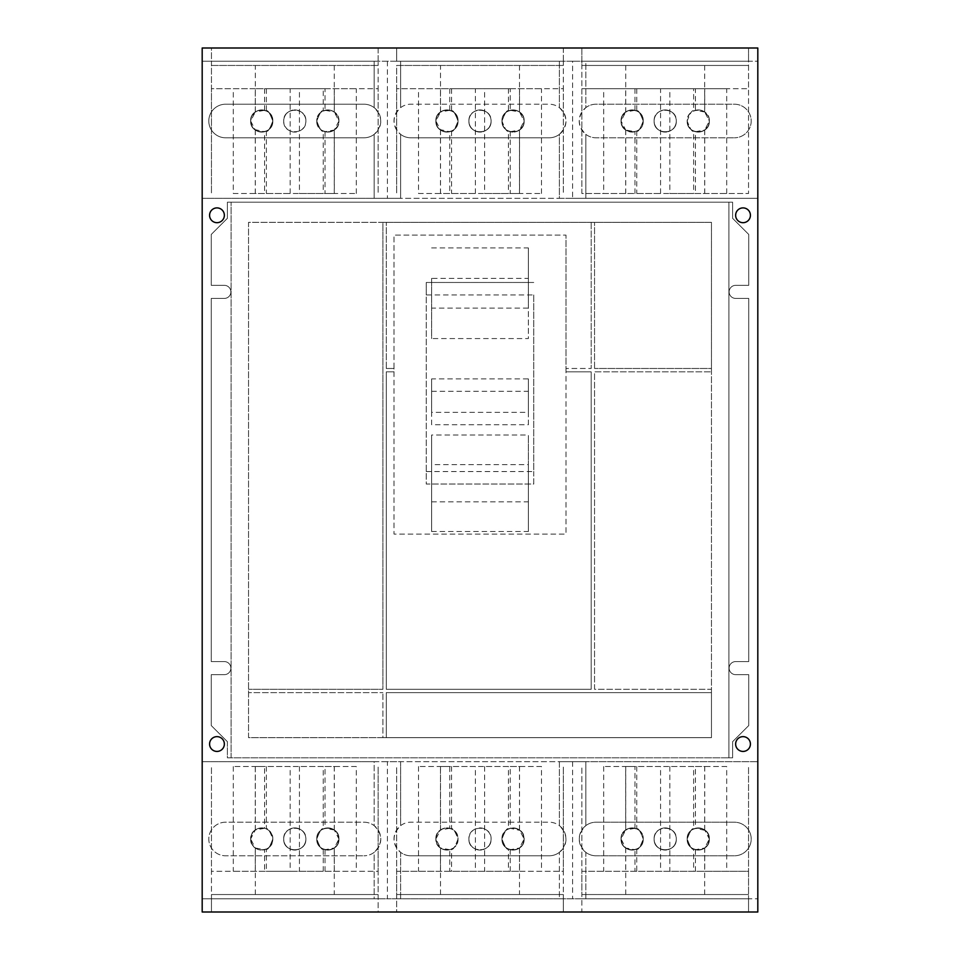 <?xml version="1.0" encoding="UTF-8"?>
<svg xmlns="http://www.w3.org/2000/svg" width="960" height="960" viewBox="0 0 960 960"><rect width="100%" height="100%" fill="white"/><g stroke="black" fill="none" stroke-linecap="round" stroke-linejoin="round"><path stroke-width="0.72" stroke-dasharray="4.8 3.6" d="M431.628 247.92L528.372 247.92L528.372 278.376L431.628 278.376L431.628 338.556L528.372 338.556L528.372 308.112L431.628 308.112M431.628 501.84L528.372 501.84L528.372 531.504L431.628 531.504L431.628 434.988L431.628 464.64L528.372 464.64L528.372 434.988L431.628 434.988M431.628 391.296L528.372 391.296L528.372 424.752L431.628 424.752L431.628 378.876L431.628 412.344L528.372 412.344L528.372 378.876L431.628 378.876M528.372 247.92L528.372 308.112M528.372 278.376L528.372 338.556M431.628 278.376L431.628 338.556M528.372 501.84L528.372 434.988M528.372 531.504L528.372 464.64M431.628 531.504L431.628 464.64M528.372 391.296L528.372 378.876M528.372 424.752L528.372 412.344M431.628 424.752L431.628 412.344M426.252 471.54L533.748 471.54L533.748 294.972L426.252 294.972L426.252 484.032L533.748 484.032L533.748 471.54M533.748 294.972L533.748 484.032L426.252 484.032L426.252 282.48L533.748 282.48L426.252 282.48L426.252 294.972M394.008 371.832L394.008 534.084L565.992 534.084L565.992 371.832L591.192 371.832L591.192 689.28L386.28 689.28L386.28 371.832L394.008 371.832L386.28 371.832L386.28 689.28L591.192 689.28L591.192 371.832L565.992 371.832L565.992 368.472L591.192 368.472L565.992 368.472L565.992 235.116L565.992 534.084L394.008 534.084L394.008 235.116L565.992 235.116L394.008 235.116L394.008 368.472L386.28 368.472L394.008 368.472L394.008 371.832M501.984 838.992A11.076 11.076 0 0 1 513.06 827.916A11.076 11.076 0 0 1 524.136 838.992A11.076 11.076 0 0 1 513.06 850.068A11.076 11.076 0 0 1 501.984 838.992C501.288 853.284 524.832 853.284 524.136 838.992C524.832 824.712 501.288 824.712 501.984 838.992A11.076 11.076 0 0 0 513.06 850.068A11.076 11.076 0 0 0 524.136 838.992A11.076 11.076 0 0 0 513.06 827.916A11.076 11.076 0 0 0 501.984 838.992C504.948 831.06 507.096 827.7 508.44 828.936C507.096 827.7 504.948 831.06 501.984 838.992C501.288 824.712 524.832 824.712 524.136 838.992L522.924 833.94L520.128 830.46L510.228 828.288A11.076 11.076 0 0 1 519.48 829.968L524.136 838.992L519.48 848.028A11.076 11.076 0 0 1 510.228 849.708L519.528 847.992L522.924 844.044L524.136 838.992C524.832 853.284 501.288 853.284 501.984 838.992C504.948 846.936 507.096 850.296 508.44 849.06C507.096 850.296 504.948 846.936 501.984 838.992M435.864 838.992A11.076 11.076 0 0 1 446.94 827.916A11.076 11.076 0 0 1 458.016 838.992A11.076 11.076 0 0 1 446.94 850.068A11.076 11.076 0 0 1 435.864 838.992C435.168 853.284 458.712 853.284 458.016 838.992C458.712 824.712 435.168 824.712 435.864 838.992A11.076 11.076 0 0 0 446.94 850.068A11.076 11.076 0 0 0 458.016 838.992A11.076 11.076 0 0 0 446.94 827.916A11.076 11.076 0 0 0 435.864 838.992C435.168 824.712 458.712 824.712 458.016 838.992C458.712 853.284 435.168 853.284 435.864 838.992L437.076 844.044L440.472 847.992L449.772 849.708A11.076 11.076 0 0 1 440.52 848.028L435.864 838.992L440.52 829.968A11.076 11.076 0 0 1 449.772 828.288L449.772 766.524L440.472 766.524L440.472 830.004L437.076 833.94L435.864 838.992M468.924 838.992A11.076 11.076 0 0 1 480 827.916A11.076 11.076 0 0 1 491.076 838.992A11.076 11.076 0 0 1 480 850.068A11.076 11.076 0 0 1 468.924 838.992C468.228 824.712 491.772 824.712 491.076 838.992A11.076 11.076 0 0 0 480 827.916A11.076 11.076 0 0 0 468.924 838.992A11.076 11.076 0 0 0 480 850.068A11.076 11.076 0 0 0 491.076 838.992C491.772 853.284 468.228 853.284 468.924 838.992C468.228 853.284 491.772 853.284 491.076 838.992C491.772 824.712 468.228 824.712 468.924 838.992M316.776 838.992A11.076 11.076 0 0 1 327.852 827.916A11.076 11.076 0 0 1 338.94 838.992A11.076 11.076 0 0 1 327.852 850.068A11.076 11.076 0 0 1 316.776 838.992C316.08 853.284 339.624 853.284 338.94 838.992C339.624 824.712 316.08 824.712 316.776 838.992C319.74 831.06 321.888 827.7 323.232 828.936C321.888 827.7 319.74 831.06 316.776 838.992C316.08 824.712 339.624 824.712 338.94 838.992L337.716 833.94L334.332 830.004L325.032 828.288A11.076 11.076 0 0 1 334.272 829.968L338.94 838.992A11.076 11.076 0 0 0 327.852 827.916A11.076 11.076 0 0 0 316.776 838.992A11.076 11.076 0 0 0 327.852 850.068A11.076 11.076 0 0 0 338.94 838.992L334.272 848.028A11.076 11.076 0 0 1 325.032 849.708L334.332 847.992L337.716 844.044L338.94 838.992C339.624 853.284 316.08 853.284 316.776 838.992C319.74 846.936 321.888 850.296 323.232 849.06C321.888 850.296 319.74 846.936 316.776 838.992M325.032 849.708L325.032 871.26L264.564 871.26L264.564 849.708A11.076 11.076 0 0 1 255.312 848.028L250.656 838.992A11.076 11.076 0 0 1 261.732 827.916A11.076 11.076 0 0 1 272.808 838.992A11.076 11.076 0 0 1 261.732 850.068A11.076 11.076 0 0 1 250.656 838.992C249.96 853.284 273.504 853.284 272.808 838.992C273.504 824.712 249.96 824.712 250.656 838.992C249.96 824.712 273.504 824.712 272.808 838.992C273.504 853.284 249.96 853.284 250.656 838.992A11.076 11.076 0 0 0 261.732 850.068A11.076 11.076 0 0 0 272.808 838.992C269.844 846.936 267.696 850.296 266.364 849.06L266.364 871.26L323.232 871.26L266.364 871.26M283.716 838.992A11.076 11.076 0 0 1 294.792 827.916A11.076 11.076 0 0 1 305.868 838.992A11.076 11.076 0 0 1 294.792 850.068A11.076 11.076 0 0 1 283.716 838.992C283.02 853.284 306.564 853.284 305.868 838.992C306.564 824.712 283.02 824.712 283.716 838.992A11.076 11.076 0 0 0 294.792 850.068A11.076 11.076 0 0 0 305.868 838.992C306.564 853.284 283.02 853.284 283.716 838.992C283.02 824.712 306.564 824.712 305.868 838.992A11.076 11.076 0 0 0 294.792 827.916A11.076 11.076 0 0 0 283.716 838.992M687.192 838.992A11.076 11.076 0 0 1 698.268 827.916A11.076 11.076 0 0 1 709.344 838.992A11.076 11.076 0 0 1 698.268 850.068A11.076 11.076 0 0 1 687.192 838.992C686.496 853.284 710.04 853.284 709.344 838.992C710.04 824.712 686.496 824.712 687.192 838.992C690.156 831.06 692.304 827.7 693.636 828.936C692.304 827.7 690.156 831.06 687.192 838.992C686.496 824.712 710.04 824.712 709.344 838.992L708.132 833.94L705.336 830.46L695.436 828.288A11.076 11.076 0 0 1 704.688 829.968L709.344 838.992A11.076 11.076 0 0 0 698.268 827.916A11.076 11.076 0 0 0 687.192 838.992A11.076 11.076 0 0 0 698.268 850.068A11.076 11.076 0 0 0 709.344 838.992L704.688 848.028A11.076 11.076 0 0 1 695.436 849.708L704.736 847.992L708.132 844.044L709.344 838.992C710.04 853.284 686.496 853.284 687.192 838.992C690.156 846.936 692.304 850.296 693.636 849.06C692.304 850.296 690.156 846.936 687.192 838.992M621.06 838.992A11.076 11.076 0 0 1 632.148 827.916A11.076 11.076 0 0 1 643.224 838.992A11.076 11.076 0 0 1 632.148 850.068A11.076 11.076 0 0 1 621.06 838.992C620.376 853.284 643.92 853.284 643.224 838.992C643.92 824.712 620.376 824.712 621.06 838.992A11.076 11.076 0 0 0 632.148 850.068A11.076 11.076 0 0 0 643.224 838.992C640.26 846.936 638.112 850.296 636.768 849.06C638.112 850.296 640.26 846.936 643.224 838.992C643.92 853.284 620.376 853.284 621.06 838.992L622.284 844.044L625.668 847.992L634.968 849.708A11.076 11.076 0 0 1 625.728 848.028L621.06 838.992L625.728 829.968A11.076 11.076 0 0 1 634.968 828.288L634.968 766.524L625.668 766.524L625.668 830.004L622.284 833.94L621.06 838.992C620.376 824.712 643.92 824.712 643.224 838.992C640.26 831.06 638.112 827.7 636.768 828.936C638.112 827.7 640.26 831.06 643.224 838.992A11.076 11.076 0 0 0 632.148 827.916A11.076 11.076 0 0 0 621.06 838.992M654.132 838.992A11.076 11.076 0 0 1 665.208 827.916A11.076 11.076 0 0 1 676.284 838.992A11.076 11.076 0 0 1 665.208 850.068A11.076 11.076 0 0 1 654.132 838.992C653.436 853.284 676.98 853.284 676.284 838.992C676.98 824.712 653.436 824.712 654.132 838.992A11.076 11.076 0 0 0 665.208 850.068A11.076 11.076 0 0 0 676.284 838.992C676.98 853.284 653.436 853.284 654.132 838.992C653.436 824.712 676.98 824.712 676.284 838.992A11.076 11.076 0 0 0 665.208 827.916A11.076 11.076 0 0 0 654.132 838.992M594.552 689.28L594.552 371.832L711.456 371.832L594.552 371.832L594.552 689.28L711.456 689.28L711.456 368.472L594.552 368.472L711.456 368.472L711.456 222.348L382.92 222.348L382.92 689.28L248.544 689.28L382.92 689.28L382.92 222.348L248.544 222.348L248.544 737.652L382.92 737.652L382.92 692.64L382.92 737.652L386.28 737.652L386.28 692.64L711.456 692.64L386.28 692.64L386.28 737.652L711.456 737.652L711.456 689.28L594.552 689.28M541.5 766.524L484.632 766.524L541.5 766.524L541.5 871.26L484.632 871.26L541.5 871.26M475.368 766.524L418.5 766.524L475.368 766.524L475.368 871.26L418.5 871.26L475.368 871.26M508.44 766.524L451.56 766.524L508.44 766.524L508.44 828.936M356.292 766.524L299.424 766.524L356.292 766.524L356.292 871.26L299.424 871.26L356.292 871.26M290.16 766.524L233.292 766.524L290.16 766.524L290.16 871.26L233.292 871.26L290.16 871.26M323.232 766.524L266.364 766.524L323.232 766.524L323.232 828.936M726.708 766.524L669.84 766.524L726.708 766.524L726.708 871.26L669.84 871.26L726.708 871.26M660.576 766.524L603.708 766.524L660.576 766.524L660.576 871.26L603.708 871.26L660.576 871.26M693.636 766.524L636.768 766.524L693.636 766.524L693.636 828.936M248.544 737.652L248.544 692.64L382.92 692.64L248.544 692.64L248.544 222.348L711.456 222.348L711.456 737.652L248.544 737.652M594.552 368.472L594.552 222.348L594.552 368.472M386.28 368.472L386.28 222.348L386.28 368.472M591.192 222.348L591.192 368.472L591.192 222.348M323.232 193.476L266.364 193.476L323.232 193.476L323.232 131.064C321.888 132.3 319.74 128.94 316.776 121.008A11.076 11.076 0 0 1 327.852 109.932A11.076 11.076 0 0 1 338.94 121.008A11.076 11.076 0 0 1 327.852 132.084A11.076 11.076 0 0 1 316.776 121.008C316.08 135.288 339.624 135.288 338.94 121.008C339.624 106.716 316.08 106.716 316.776 121.008A11.076 11.076 0 0 0 327.852 132.084A11.076 11.076 0 0 0 338.94 121.008A11.076 11.076 0 0 0 327.852 109.932A11.076 11.076 0 0 0 316.776 121.008C316.08 106.716 339.624 106.716 338.94 121.008C339.624 135.288 316.08 135.288 316.776 121.008C319.74 113.064 321.888 109.704 323.232 110.94L323.232 88.74L266.364 88.74L323.232 88.74M250.656 121.008A11.076 11.076 0 0 1 261.732 109.932A11.076 11.076 0 0 1 272.808 121.008A11.076 11.076 0 0 1 261.732 132.084A11.076 11.076 0 0 1 250.656 121.008C249.96 135.288 273.504 135.288 272.808 121.008C273.504 106.716 249.96 106.716 250.656 121.008A11.076 11.076 0 0 0 261.732 132.084A11.076 11.076 0 0 0 272.808 121.008A11.076 11.076 0 0 0 261.732 109.932A11.076 11.076 0 0 0 250.656 121.008L251.868 126.06L254.664 129.54L264.564 131.712A11.076 11.076 0 0 1 255.312 130.032L250.656 121.008L255.312 111.972A11.076 11.076 0 0 1 264.564 110.292L255.264 112.008L251.868 115.956L250.656 121.008C249.96 106.716 273.504 106.716 272.808 121.008C269.844 128.94 267.696 132.3 266.364 131.064C267.696 132.3 269.844 128.94 272.808 121.008C273.504 135.288 249.96 135.288 250.656 121.008M283.716 121.008A11.076 11.076 0 0 1 294.792 109.932A11.076 11.076 0 0 1 305.868 121.008A11.076 11.076 0 0 1 294.792 132.084A11.076 11.076 0 0 1 283.716 121.008A11.076 11.076 0 0 0 294.792 132.084A11.076 11.076 0 0 0 305.868 121.008C306.564 135.288 283.02 135.288 283.716 121.008C283.02 106.716 306.564 106.716 305.868 121.008A11.076 11.076 0 0 0 294.792 109.932A11.076 11.076 0 0 0 283.716 121.008C283.02 135.288 306.564 135.288 305.868 121.008C306.564 106.716 283.02 106.716 283.716 121.008M508.44 193.476L451.56 193.476L508.44 193.476L508.44 131.064C507.096 132.3 504.948 128.94 501.984 121.008A11.076 11.076 0 0 1 513.06 109.932A11.076 11.076 0 0 1 524.136 121.008A11.076 11.076 0 0 1 513.06 132.084A11.076 11.076 0 0 1 501.984 121.008C501.288 135.288 524.832 135.288 524.136 121.008C524.832 106.716 501.288 106.716 501.984 121.008C501.288 106.716 524.832 106.716 524.136 121.008C524.832 135.288 501.288 135.288 501.984 121.008C504.948 113.064 507.096 109.704 508.44 110.94L508.44 88.74L451.56 88.74L508.44 88.74M435.864 121.008A11.076 11.076 0 0 1 446.94 109.932A11.076 11.076 0 0 1 458.016 121.008A11.076 11.076 0 0 1 446.94 132.084A11.076 11.076 0 0 1 435.864 121.008C435.168 135.288 458.712 135.288 458.016 121.008C458.712 106.716 435.168 106.716 435.864 121.008A11.076 11.076 0 0 0 446.94 132.084A11.076 11.076 0 0 0 458.016 121.008C455.052 128.94 452.904 132.3 451.56 131.064C452.904 132.3 455.052 128.94 458.016 121.008C458.712 135.288 435.168 135.288 435.864 121.008L437.076 126.06L439.872 129.54L449.772 131.712A11.076 11.076 0 0 1 440.52 130.032L435.864 121.008L440.52 111.972A11.076 11.076 0 0 1 449.772 110.292L440.472 112.008L437.076 115.956L435.864 121.008C435.168 106.716 458.712 106.716 458.016 121.008C455.052 113.064 452.904 109.704 451.56 110.94C452.904 109.704 455.052 113.064 458.016 121.008A11.076 11.076 0 0 0 446.94 109.932A11.076 11.076 0 0 0 435.864 121.008M468.924 121.008A11.076 11.076 0 0 1 480 109.932A11.076 11.076 0 0 1 491.076 121.008A11.076 11.076 0 0 1 480 132.084A11.076 11.076 0 0 1 468.924 121.008C468.228 135.288 491.772 135.288 491.076 121.008C491.772 106.716 468.228 106.716 468.924 121.008A11.076 11.076 0 0 0 480 132.084A11.076 11.076 0 0 0 491.076 121.008C491.772 135.288 468.228 135.288 468.924 121.008C468.228 106.716 491.772 106.716 491.076 121.008A11.076 11.076 0 0 0 480 109.932A11.076 11.076 0 0 0 468.924 121.008M410.808 855.792A16.8 16.8 0 0 1 394.008 838.992A16.8 16.8 0 0 1 410.808 822.204L549.192 822.204A16.8 16.8 0 0 1 565.992 838.992A16.8 16.8 0 0 1 549.192 855.792L410.808 855.792L549.192 855.792A16.8 16.8 0 0 0 559.38 852.36L559.38 898.776L585.828 898.776L585.828 852.36C577.14 843.444 577.14 834.54 585.828 825.636L585.828 761.664L559.38 761.664L559.38 825.636A16.8 16.8 0 0 0 549.192 822.204L410.808 822.204A16.8 16.8 0 0 0 400.62 825.636L400.62 761.664L559.38 761.664L559.38 825.636C568.068 834.54 568.068 843.444 559.38 852.36L559.38 898.776L400.62 898.776L400.62 852.36C391.932 843.444 391.932 834.54 400.62 825.636L400.62 761.664L387.396 761.664L387.396 898.776L400.62 898.776L400.62 852.36A16.8 16.8 0 0 0 410.808 855.792M625.668 766.524L634.968 766.524M634.968 828.288L625.668 830.004M519.528 830.004L519.528 766.524L510.228 766.524L510.228 828.288M510.228 766.524L519.528 766.524M440.472 766.524L449.772 766.524M510.228 849.708L510.228 871.26L519.528 871.26L519.528 847.992M510.228 871.26L449.772 871.26L449.772 849.708M519.48 894.54L396.66 894.54L396.66 766.524L396.66 871.26L563.34 871.26L563.34 766.524L563.34 894.54L519.48 894.54L519.48 848.028M484.632 766.524L484.632 871.26M418.5 766.524L418.5 871.26M508.44 871.26L451.56 871.26L508.44 871.26L508.44 849.06M451.56 766.524L451.56 828.936C452.904 827.7 455.052 831.06 458.016 838.992C455.052 846.936 452.904 850.296 451.56 849.06L451.56 871.26M451.56 849.06C452.904 850.296 455.052 846.936 458.016 838.992C455.052 831.06 452.904 827.7 451.56 828.936M449.772 828.288L440.472 830.004M449.772 871.26L440.472 871.26L440.472 847.992M334.332 830.004L334.332 766.524L325.032 766.524L325.032 828.288M325.032 766.524L334.332 766.524M266.364 766.524L266.364 828.936C267.696 827.7 269.844 831.06 272.808 838.992A11.076 11.076 0 0 0 261.732 827.916A11.076 11.076 0 0 0 250.656 838.992L255.312 829.968A11.076 11.076 0 0 1 264.564 828.288L264.564 766.524L255.264 766.524L255.264 830.004L251.868 833.94L250.656 838.992L251.868 844.044L255.264 847.992L264.564 849.708M255.264 766.524L264.564 766.524M325.032 871.26L334.332 871.26L334.332 847.992M334.272 894.54L211.452 894.54L211.452 766.524L211.452 871.26L378.132 871.26L378.132 766.524L378.132 894.54L334.272 894.54L334.272 848.028M299.424 766.524L299.424 871.26M233.292 766.524L233.292 871.26M323.232 871.26L323.232 849.06M266.364 849.06C267.696 850.296 269.844 846.936 272.808 838.992C269.844 831.06 267.696 827.7 266.364 828.936M264.564 828.288L255.264 830.004M264.564 871.26L255.264 871.26L255.264 847.992M704.736 830.004L704.736 766.524L695.436 766.524L695.436 828.288M695.436 766.524L704.736 766.524M695.436 849.708L695.436 871.26L704.736 871.26L704.736 847.992M695.436 871.26L634.968 871.26L634.968 849.708M387.396 761.664L374.172 761.664L374.172 825.636A16.8 16.8 0 0 0 363.984 822.204L225.6 822.204A16.8 16.8 0 0 0 208.8 838.992A16.8 16.8 0 0 0 225.6 855.792L363.984 855.792L225.6 855.792A16.8 16.8 0 0 1 208.8 838.992A16.8 16.8 0 0 1 225.6 822.204L363.984 822.204A16.8 16.8 0 0 1 380.784 838.992A16.8 16.8 0 0 1 363.984 855.792A16.8 16.8 0 0 0 374.172 852.36L374.172 898.776L202.188 898.776L211.452 898.776L211.452 894.54L378.132 894.54L211.452 894.54L378.132 894.54L378.132 898.776L211.452 898.776L211.452 912L378.132 912L378.132 898.776L396.66 898.776L396.66 894.54L563.34 894.54L396.66 894.54L563.34 894.54L563.34 898.776L396.66 898.776L396.66 912L563.34 912L563.34 898.776L581.868 898.776L581.868 912L748.548 912L748.548 898.776L581.868 898.776L581.868 894.54L748.548 894.54L581.868 894.54L748.548 894.54L581.868 894.54L581.868 766.524L581.868 871.26L634.968 871.26M625.668 847.992L625.668 871.26M669.84 766.524L669.84 871.26M603.708 766.524L603.708 871.26M693.636 871.26L636.768 871.26L693.636 871.26L693.636 849.06M636.768 849.06L636.768 871.26M636.768 766.524L636.768 828.936M299.424 193.476L356.292 193.476L299.424 193.476L299.424 88.74L356.292 88.74L299.424 88.74M233.292 193.476L290.16 193.476L233.292 193.476L233.292 88.74L290.16 88.74L233.292 88.74M484.632 193.476L541.5 193.476L484.632 193.476L484.632 88.74L541.5 88.74L484.632 88.74M418.5 193.476L475.368 193.476L418.5 193.476L418.5 88.74L475.368 88.74L418.5 88.74M255.264 871.26L211.452 871.26L211.452 912L202.188 912L202.188 198.336L374.172 198.336L202.188 198.336L202.188 61.224L400.62 61.224L400.62 107.64L400.62 61.224L559.38 61.224L559.38 107.64A16.8 16.8 0 0 0 549.192 104.208L410.808 104.208A16.8 16.8 0 0 0 400.62 107.64C391.932 116.556 391.932 125.46 400.62 134.364L400.62 198.336L374.172 198.336L374.172 134.364L374.172 198.336L559.38 198.336L400.62 198.336L400.62 134.364A16.8 16.8 0 0 0 410.808 137.796L549.192 137.796L410.808 137.796A16.8 16.8 0 0 1 394.008 121.008A16.8 16.8 0 0 1 410.808 104.208L549.192 104.208A16.8 16.8 0 0 1 565.992 121.008A16.8 16.8 0 0 1 549.192 137.796A16.8 16.8 0 0 0 559.38 134.364L559.38 198.336L757.812 198.336L757.812 761.664L585.828 761.664L757.812 761.664L757.812 912L748.548 912L748.548 894.54L748.548 898.776L757.812 898.776L585.828 898.776L585.828 852.36A16.8 16.8 0 0 0 596.016 855.792A16.8 16.8 0 0 1 579.216 838.992A16.8 16.8 0 0 1 596.016 822.204L734.4 822.204A16.8 16.8 0 0 1 751.2 838.992A16.8 16.8 0 0 1 734.4 855.792L596.016 855.792L734.4 855.792A16.8 16.8 0 0 0 751.2 838.992A16.8 16.8 0 0 0 734.4 822.204L596.016 822.204A16.8 16.8 0 0 0 585.828 825.636L585.828 761.664L374.172 761.664L374.172 825.636C382.86 834.54 382.86 843.444 374.172 852.36L374.172 898.776L387.396 898.776M704.736 871.26L748.548 871.26L748.548 766.524L748.548 894.54L748.548 871.26L581.868 871.26L581.868 912L563.34 912L563.34 871.26L519.528 871.26M334.332 871.26L378.132 871.26L378.132 912L396.66 912L396.66 871.26L440.472 871.26M728.916 202.188L728.916 757.812L732.612 757.812L732.612 741.684L748.74 725.556L748.74 674.652L735.66 674.652A6.54 6.54 0 0 1 729.12 668.124A6.54 6.54 0 0 1 735.66 661.584L748.74 661.584L748.74 298.416L735.66 298.416A6.54 6.54 0 0 1 729.12 291.876A6.54 6.54 0 0 1 735.66 285.348L748.74 285.348L748.74 234.444L732.612 218.316L732.612 202.188L227.388 202.188L227.388 218.316L211.26 234.444L211.26 285.348L224.34 285.348A6.54 6.54 0 0 1 230.88 291.876A6.54 6.54 0 0 1 224.34 298.416L211.26 298.416L211.26 661.584L224.34 661.584A6.54 6.54 0 0 1 230.88 668.124A6.54 6.54 0 0 1 224.34 674.652L211.26 674.652L211.26 725.556L227.388 741.684L227.388 757.812L728.916 757.812L728.916 202.188M231.084 757.812L231.084 202.188L231.084 757.812M225.6 137.796A16.8 16.8 0 0 1 208.8 121.008A16.8 16.8 0 0 1 225.6 104.208L363.984 104.208A16.8 16.8 0 0 1 380.784 121.008A16.8 16.8 0 0 1 363.984 137.796L225.6 137.796L363.984 137.796A16.8 16.8 0 0 0 374.172 134.364C382.86 125.46 382.86 116.556 374.172 107.64A16.8 16.8 0 0 0 363.984 104.208L225.6 104.208A16.8 16.8 0 0 0 208.8 121.008A16.8 16.8 0 0 0 225.6 137.796M255.264 129.996L255.264 193.476L264.564 193.476L264.564 131.712M264.564 193.476L255.264 193.476M272.808 121.008C269.844 113.064 267.696 109.704 266.364 110.94C267.696 109.704 269.844 113.064 272.808 121.008M325.032 131.712L325.032 193.476L334.332 193.476L334.332 129.996L337.716 126.06L338.94 121.008L337.716 115.956L334.332 112.008L325.032 110.292A11.076 11.076 0 0 1 334.272 111.972L338.94 121.008L334.272 130.032A11.076 11.076 0 0 1 325.032 131.712L334.332 129.996M334.332 193.476L325.032 193.476M264.564 110.292L264.564 88.74L255.264 88.74L255.264 112.008M264.564 88.74L325.032 88.74L325.032 110.292M255.312 65.46L378.132 65.46L378.132 193.476L378.132 88.74L211.452 88.74L211.452 193.476L211.452 65.46L255.312 65.46L255.312 111.972M356.292 193.476L356.292 88.74M290.16 193.476L290.16 88.74M266.364 131.064L266.364 193.476M266.364 88.74L266.364 110.94M323.232 110.94C321.888 109.704 319.74 113.064 316.776 121.008C319.74 128.94 321.888 132.3 323.232 131.064M325.032 88.74L334.332 88.74L334.332 112.008M440.472 129.996L440.472 193.476L449.772 193.476L449.772 131.712M449.772 193.476L440.472 193.476M508.44 110.94C507.096 109.704 504.948 113.064 501.984 121.008A11.076 11.076 0 0 0 513.06 132.084A11.076 11.076 0 0 0 524.136 121.008L519.48 130.032A11.076 11.076 0 0 1 510.228 131.712L510.228 193.476L519.528 193.476L519.528 129.996L522.924 126.06L524.136 121.008L522.924 115.956L519.528 112.008L510.228 110.292A11.076 11.076 0 0 1 519.48 111.972L524.136 121.008A11.076 11.076 0 0 0 513.06 109.932A11.076 11.076 0 0 0 501.984 121.008C504.948 128.94 507.096 132.3 508.44 131.064M519.528 193.476L510.228 193.476M449.772 110.292L449.772 88.74L440.472 88.74L440.472 112.008M449.772 88.74L510.228 88.74L510.228 110.292M440.52 65.46L563.34 65.46L563.34 193.476L563.34 88.74L396.66 88.74L396.66 193.476L396.66 65.46L440.52 65.46L440.52 111.972M541.5 193.476L541.5 88.74M475.368 193.476L475.368 88.74M451.56 131.064L451.56 193.476M451.56 88.74L451.56 110.94M510.228 131.712L519.528 129.996M510.228 88.74L519.528 88.74L519.528 112.008M572.604 761.664L572.604 898.776M227.388 741.684L227.388 757.812L732.612 757.812L732.612 741.684L748.74 725.556L748.74 674.652L735.66 674.652A6.54 6.54 0 0 1 729.12 668.124A6.54 6.54 0 0 1 735.66 661.584L748.74 661.584L748.74 298.416L735.66 298.416A6.54 6.54 0 0 1 729.12 291.876A6.54 6.54 0 0 1 735.66 285.348L748.74 285.348L748.74 234.444L732.612 218.316L732.612 202.188L227.388 202.188L227.388 218.316L211.26 234.444L211.26 285.348L224.34 285.348A6.54 6.54 0 0 1 230.88 291.876A6.54 6.54 0 0 1 224.34 298.416L211.26 298.416L211.26 661.584L224.34 661.584A6.54 6.54 0 0 1 230.88 668.124A6.54 6.54 0 0 1 224.34 674.652L211.26 674.652L211.26 725.556L227.388 741.684M621.06 121.008A11.076 11.076 0 0 1 632.148 109.932A11.076 11.076 0 0 1 643.224 121.008A11.076 11.076 0 0 1 632.148 132.084A11.076 11.076 0 0 1 621.06 121.008C620.376 135.288 643.92 135.288 643.224 121.008C643.92 106.716 620.376 106.716 621.06 121.008L622.284 126.06L625.668 129.996L634.968 131.712A11.076 11.076 0 0 1 625.728 130.032L621.06 121.008C620.376 106.716 643.92 106.716 643.224 121.008C643.92 135.288 620.376 135.288 621.06 121.008L625.728 111.972A11.076 11.076 0 0 1 634.968 110.292L625.668 112.008L622.284 115.956L621.06 121.008A11.076 11.076 0 0 0 632.148 132.084A11.076 11.076 0 0 0 643.224 121.008C640.26 128.94 638.112 132.3 636.768 131.064C638.112 132.3 640.26 128.94 643.224 121.008C640.26 113.064 638.112 109.704 636.768 110.94C638.112 109.704 640.26 113.064 643.224 121.008A11.076 11.076 0 0 0 632.148 109.932A11.076 11.076 0 0 0 621.06 121.008M735.636 215.292A7.392 7.392 0 0 0 743.028 222.684A7.392 7.392 0 0 0 750.42 215.292A7.392 7.392 0 0 0 743.028 207.9A7.392 7.392 0 0 0 735.636 215.292M735.636 744.036A7.392 7.392 0 0 0 743.028 751.428A7.392 7.392 0 0 0 750.42 744.036A7.392 7.392 0 0 0 743.028 736.644A7.392 7.392 0 0 0 735.636 744.036M209.58 744.036A7.392 7.392 0 0 0 216.972 751.428A7.392 7.392 0 0 0 224.364 744.036A7.392 7.392 0 0 0 216.972 736.644A7.392 7.392 0 0 0 209.58 744.036M209.58 215.292A7.392 7.392 0 0 0 216.972 222.684A7.392 7.392 0 0 0 224.364 215.292A7.392 7.392 0 0 0 216.972 207.9A7.392 7.392 0 0 0 209.58 215.292M202.188 761.664L374.172 761.664L202.188 761.664M334.332 88.74L378.132 88.74L378.132 65.46L211.452 65.46L378.132 65.46L211.452 65.46L211.452 88.74L255.264 88.74M519.528 88.74L563.34 88.74L563.34 65.46L396.66 65.46L563.34 65.46L396.66 65.46L396.66 88.74L440.472 88.74M559.38 107.64C568.068 116.556 568.068 125.46 559.38 134.364L559.38 198.336L572.604 198.336L572.604 61.224L559.38 61.224L559.38 107.64M693.636 193.476L636.768 193.476L693.636 193.476L693.636 131.064C692.304 132.3 690.156 128.94 687.192 121.008A11.076 11.076 0 0 1 698.268 109.932A11.076 11.076 0 0 1 709.344 121.008A11.076 11.076 0 0 1 698.268 132.084A11.076 11.076 0 0 1 687.192 121.008C686.496 135.288 710.04 135.288 709.344 121.008C710.04 106.716 686.496 106.716 687.192 121.008C690.156 113.064 692.304 109.704 693.636 110.94L693.636 88.74L636.768 88.74L693.636 88.74M396.66 61.224L563.34 61.224L563.34 48L396.66 48L396.66 61.224L378.132 61.224L378.132 48L211.452 48L211.452 61.224L378.132 61.224L378.132 65.46L378.132 48L396.66 48L396.66 61.224M572.604 198.336L757.812 198.336L757.812 61.224L748.548 61.224L748.548 88.74L581.868 88.74L581.868 65.46L748.548 65.46L581.868 65.46L748.548 65.46L581.868 65.46L581.868 48L563.34 48L563.34 65.46L563.34 61.224L748.548 61.224L748.548 48L581.868 48L581.868 193.476L634.968 193.476L581.868 193.476L581.868 88.74L625.668 88.74L625.668 112.008M211.452 65.46L211.452 61.224L202.188 61.224L202.188 48L211.452 48L211.452 65.46M374.172 61.224L374.172 107.64L374.172 61.224M387.396 61.224L387.396 198.336M572.604 61.224L585.828 61.224L585.828 107.64A16.8 16.8 0 0 1 596.016 104.208L734.4 104.208A16.8 16.8 0 0 1 751.2 121.008A16.8 16.8 0 0 1 734.4 137.796A16.8 16.8 0 0 0 751.2 121.008A16.8 16.8 0 0 0 734.4 104.208L596.016 104.208A16.8 16.8 0 0 0 579.216 121.008A16.8 16.8 0 0 0 596.016 137.796L734.4 137.796L596.016 137.796A16.8 16.8 0 0 1 585.828 134.364L585.828 198.336L585.828 134.364C577.14 125.46 577.14 116.556 585.828 107.64L585.828 61.224L757.812 61.224L757.812 48L748.548 48L748.548 193.476L748.548 88.74L695.436 88.74L695.436 110.292A11.076 11.076 0 0 1 704.688 111.972L709.344 121.008C710.04 135.288 686.496 135.288 687.192 121.008C690.156 128.94 692.304 132.3 693.636 131.064M603.708 193.476L660.576 193.476L603.708 193.476L603.708 88.74L660.576 88.74L603.708 88.74M654.132 121.008A11.076 11.076 0 0 1 665.208 109.932A11.076 11.076 0 0 1 676.284 121.008A11.076 11.076 0 0 1 665.208 132.084A11.076 11.076 0 0 1 654.132 121.008C653.436 135.288 676.98 135.288 676.284 121.008C676.98 106.716 653.436 106.716 654.132 121.008A11.076 11.076 0 0 0 665.208 132.084A11.076 11.076 0 0 0 676.284 121.008C676.98 135.288 653.436 135.288 654.132 121.008C653.436 106.716 676.98 106.716 676.284 121.008A11.076 11.076 0 0 0 665.208 109.932A11.076 11.076 0 0 0 654.132 121.008M660.576 193.476L660.576 88.74M634.968 193.476L634.968 131.712M625.668 129.996L625.668 193.476M669.84 193.476L726.708 193.476L669.84 193.476L669.84 88.74L726.708 88.74L669.84 88.74M726.708 193.476L726.708 88.74M634.968 110.292L634.968 88.74L695.436 88.74M634.968 88.74L625.668 88.74M695.436 193.476L748.548 193.476L695.436 193.476L695.436 131.712L704.736 129.996L708.132 126.06L709.32 121.752L708.132 115.956L704.736 112.008L704.736 88.74M693.636 110.94C692.304 109.704 690.156 113.064 687.192 121.008C686.496 106.716 710.04 106.716 709.344 121.008L704.688 130.032A11.076 11.076 0 0 1 695.436 131.712M704.736 193.476L704.736 129.996M636.768 131.064L636.768 193.476M636.768 88.74L636.768 110.94M704.736 112.008L695.436 110.292M709.344 121.008A11.076 11.076 0 0 0 698.268 109.932A11.076 11.076 0 0 0 687.192 121.008A11.076 11.076 0 0 0 698.268 132.084A11.076 11.076 0 0 0 709.344 121.008M625.728 829.968L625.728 766.524M519.48 829.968L519.48 766.524M440.52 829.968L440.52 766.524M440.52 894.54L440.52 848.028M334.272 829.968L334.272 766.524M255.312 829.968L255.312 766.524M255.312 894.54L255.312 848.028M704.688 829.968L704.688 766.524M625.728 894.54L625.728 848.028M704.688 894.54L704.688 848.028M255.312 130.032L255.312 193.476M334.272 130.032L334.272 193.476M334.272 65.46L334.272 111.972M440.52 130.032L440.52 193.476M519.48 130.032L519.48 193.476M519.48 65.46L519.48 111.972M625.728 130.032L625.728 193.476M625.728 65.46L625.728 111.972M704.688 130.032L704.688 193.476M704.688 65.46L704.688 111.972"/><path stroke-width="1.44" d="M750.42 215.292A7.392 7.392 0 0 1 743.028 222.684A7.392 7.392 0 0 1 735.636 215.292A7.392 7.392 0 0 1 743.028 207.9A7.392 7.392 0 0 1 750.42 215.292M750.42 744.036A7.392 7.392 0 0 1 743.028 751.428A7.392 7.392 0 0 1 735.636 744.036A7.392 7.392 0 0 1 743.028 736.644A7.392 7.392 0 0 1 750.42 744.036M224.364 744.036A7.392 7.392 0 0 1 216.972 751.428A7.392 7.392 0 0 1 209.58 744.036A7.392 7.392 0 0 1 216.972 736.644A7.392 7.392 0 0 1 224.364 744.036M224.364 215.292A7.392 7.392 0 0 1 216.972 222.684A7.392 7.392 0 0 1 209.58 215.292A7.392 7.392 0 0 1 216.972 207.9A7.392 7.392 0 0 1 224.364 215.292M757.812 912L202.188 912L202.188 48L757.812 48L757.812 912"/></g></svg>
